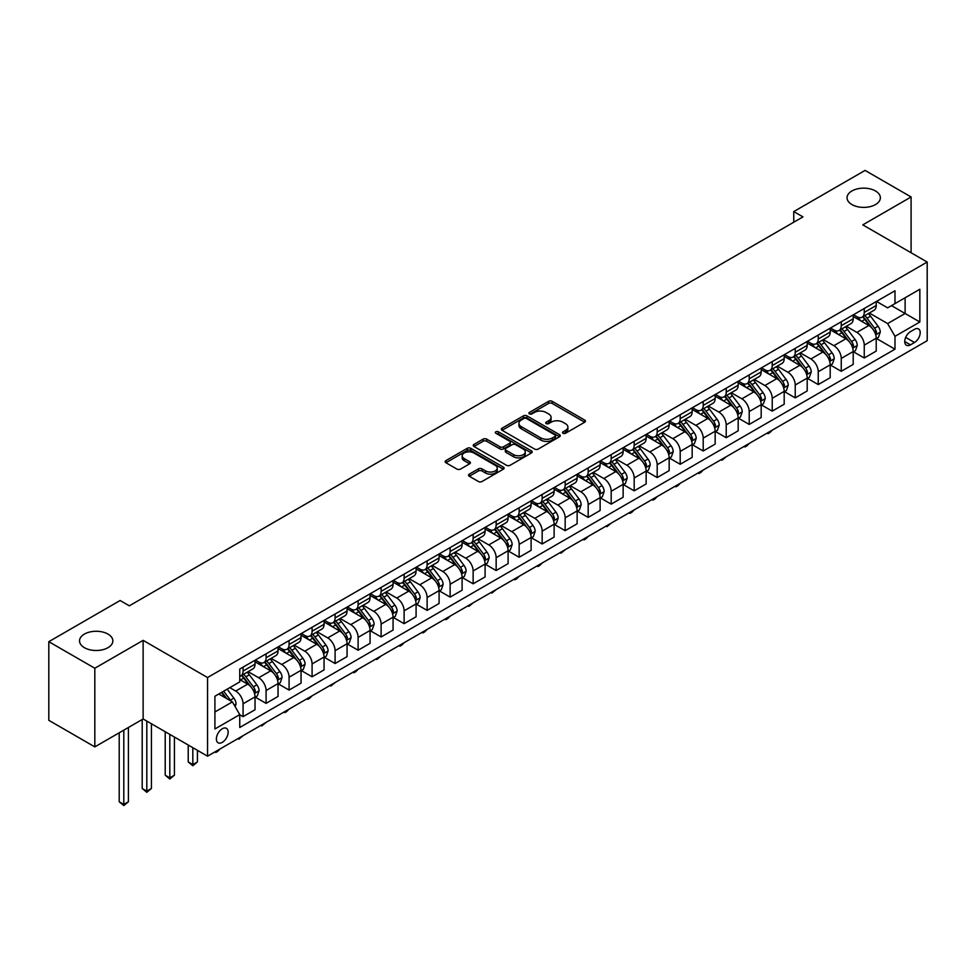 <?xml version="1.0" encoding="UTF-8"?>
<svg xmlns="http://www.w3.org/2000/svg" width="976" height="976" viewBox="0 0 976 976"><rect width="100%" height="100%" fill="white"/><g stroke="black" fill="none" stroke-linecap="round" stroke-linejoin="round"><path stroke-width="1.46" d="M563.006 433.283A1.793 1.037 0 0 0 565.543 433.283L584.734 422.193A2.55 1.476 0 0 0 585.478 421.156A2.55 1.476 0 0 0 584.734 420.107L552.209 401.331A2.55 1.476 0 0 0 548.597 401.331L529.407 412.421A1.793 1.037 0 0 0 528.882 413.141A1.793 1.037 0 0 0 529.407 413.873A1.793 1.037 0 0 0 531.932 413.873L534.421 412.445A8.174 4.721 0 0 1 545.987 412.445L548.695 414.007A8.174 4.721 0 0 1 551.086 417.35A8.174 4.721 0 0 1 548.695 420.68L546.206 422.12A1.793 1.037 0 0 0 545.682 422.852A1.793 1.037 0 0 0 546.206 423.572A1.793 1.037 0 0 0 548.732 423.572L551.22 422.144A8.174 4.721 0 0 1 562.786 422.144L565.494 423.706A8.174 4.721 0 0 1 567.886 427.049A8.174 4.721 0 0 1 565.494 430.379L563.006 431.819A1.793 1.037 0 0 0 562.481 432.551A1.793 1.037 0 0 0 563.006 433.283L563.006 431.819M107.97 634.083A16.653 9.614 0 0 0 89.816 631.997A16.653 9.614 0 0 0 79.532 640.878A16.653 9.614 0 0 0 84.412 647.686A16.653 9.614 0 0 0 102.565 649.772A16.653 9.614 0 0 0 112.85 640.878A16.653 9.614 0 0 0 107.97 634.083M875.484 190.967A16.653 9.614 0 0 0 857.331 188.88A16.653 9.614 0 0 0 847.046 197.762A16.653 9.614 0 0 0 851.926 204.57A16.653 9.614 0 0 0 870.08 206.656A16.653 9.614 0 0 0 880.364 197.762A16.653 9.614 0 0 0 875.484 190.967M222.272 742.37A8.333 4.807 120 0 0 227.713 735.026A8.333 4.807 120 0 0 226.432 728.352A8.333 4.807 120 0 0 222.272 728.767A8.333 4.807 120 0 0 216.831 736.099A8.333 4.807 120 0 0 218.112 742.785A8.333 4.807 120 0 0 222.272 742.37M469.285 474.141A2.55 1.476 0 0 0 468.541 475.178A2.55 1.476 0 0 0 469.285 476.227L478.411 481.497A2.55 1.476 0 0 0 482.022 481.497L503.348 469.188A2.55 1.476 0 0 0 504.092 468.138A2.55 1.476 0 0 0 503.348 467.101L470.822 448.326A2.55 1.476 0 0 0 467.211 448.326L445.898 460.635A2.55 1.476 0 0 0 445.141 461.672A2.55 1.476 0 0 0 445.898 462.722L456.914 469.078A2.55 1.476 0 0 0 460.526 469.078L469.651 463.807A2.55 1.476 0 0 0 470.395 462.77A2.55 1.476 0 0 0 469.651 461.721L464.186 458.574A6.832 3.941 0 0 1 462.185 455.78A6.832 3.941 0 0 1 466.406 452.132A6.832 3.941 0 0 1 473.848 452.986L495.259 465.357A6.832 3.941 0 0 1 497.26 468.138A6.832 3.941 0 0 1 493.039 471.786A6.832 3.941 0 0 1 485.597 470.932L482.022 468.87A2.55 1.476 0 0 0 478.411 468.87L469.285 474.141L469.285 476.227M143.13 640.354L94.818 668.243L48.8 641.683L48.8 720.312L94.818 746.884L143.13 718.983L207.546 756.18L207.546 677.539L143.13 640.354L143.13 718.983M911.096 252.76L911.096 196.969L862.784 224.87L927.2 262.056L207.546 677.539M911.096 196.969L865.078 170.41L793.756 211.585L793.756 222.211M48.8 641.683L120.121 600.508L129.32 605.815L802.967 216.892L793.756 211.585M534.604 449.058A2.55 1.476 0 0 0 538.215 449.058L559.529 436.748A2.55 1.476 0 0 0 560.273 435.699A2.55 1.476 0 0 0 559.529 434.662L527.016 415.886A2.55 1.476 0 0 0 523.392 415.886L502.079 428.196A2.55 1.476 0 0 0 501.335 429.233A2.55 1.476 0 0 0 502.079 430.282L534.604 449.058M496.564 433.661A1.793 1.037 0 0 1 498.382 433.917L531.408 452.986L510.119 465.271A2.55 1.476 0 0 1 506.507 465.271L473.982 446.496L473.982 444.409A2.55 1.476 0 0 0 473.238 445.459A2.55 1.476 0 0 0 473.982 446.496M473.982 444.409L483.108 439.139A2.55 1.476 0 0 1 486.719 439.139L499.907 446.764A2.55 1.476 0 0 0 503.531 446.764L509.582 443.263A2.55 1.476 0 0 0 510.326 442.226A2.55 1.476 0 0 0 509.582 441.176L495.845 433.246A1.793 1.037 0 0 1 495.32 432.527A1.793 1.037 0 0 1 496.43 431.563A1.793 1.037 0 0 1 498.382 431.795L531.432 450.875A2.55 1.476 0 0 1 532.188 451.925A2.55 1.476 0 0 1 531.432 452.962L531.432 450.875M914.5 329.327L910.449 331.657A8.064 4.66 120 0 0 905.179 338.77A8.064 4.66 120 0 0 906.411 345.236A8.064 4.66 120 0 0 910.449 344.833L914.5 342.503A8.064 4.66 120 0 0 919.77 335.39A8.064 4.66 120 0 0 918.538 328.924A8.064 4.66 120 0 0 914.5 329.327M207.546 756.18L927.2 340.697L927.2 262.056M876.497 301.425L887.623 307.855L894.992 303.609L894.992 290.75L239.754 669.048L239.754 681.907L214.915 696.242L214.915 728.974L239.754 714.627L239.754 727.486L894.992 349.188L894.992 336.33L887.623 323.581L869.323 313.015M894.992 303.609L919.843 289.262L919.843 321.995L894.992 336.33M94.818 668.243L94.818 746.884M891.491 305.622L905.118 313.491L905.118 297.765L919.843 289.262M887.623 323.581L905.118 313.491L919.843 321.995M214.915 711.98L232.398 701.878L218.77 694.021M239.754 714.737L243.073 716.652L243.073 703.794A10.407 6.015 -120 0 0 235.704 691.045L229.811 687.641M243.073 716.652L255.029 709.747L255.029 696.888A10.407 6.015 -120 0 0 247.672 684.139L239.754 679.564M255.309 697.157L266.082 703.367L266.082 690.508A10.407 6.015 -120 0 0 258.713 677.759L248.148 671.659M266.082 703.367L278.038 696.461L278.038 683.603A10.407 6.015 -120 0 0 270.681 670.854L255.029 661.813M278.319 683.871L289.079 690.081L289.079 677.222A10.407 6.015 -120 0 0 281.722 664.473L271.145 658.373M289.079 690.081L301.047 683.176L301.047 670.317A10.407 6.015 -120 0 0 293.678 657.568L278.038 648.54M301.328 670.585L312.088 676.807L312.088 663.948A10.407 6.015 -120 0 0 304.732 651.187L294.154 645.087M312.088 676.807L324.056 669.89L324.056 657.031A10.407 6.015 -120 0 0 316.688 644.282L301.047 635.254M324.325 657.299L335.097 663.521L335.097 650.663A10.407 6.015 -120 0 0 327.729 637.914L317.163 631.801M335.097 663.521L347.066 656.616L347.066 643.757A10.407 6.015 -120 0 0 339.697 631.008L324.056 621.968M347.334 644.026L358.107 650.236L358.107 637.377A10.407 6.015 -120 0 0 350.738 624.628L340.173 618.528M358.107 650.236L370.063 643.33L370.063 630.472A10.407 6.015 -120 0 0 362.706 617.723L347.066 608.682M370.343 630.74L381.116 636.95L381.116 624.091A10.407 6.015 -120 0 0 373.747 611.342L363.182 605.242M381.116 636.95L393.072 630.045L393.072 617.186A10.407 6.015 -120 0 0 385.715 604.437L370.063 595.409M393.352 617.454L404.113 623.676L404.113 610.817A10.407 6.015 -120 0 0 396.756 598.056L386.179 591.956M404.113 623.676L416.081 616.759L416.081 603.9A10.407 6.015 -120 0 0 408.724 591.151L393.072 582.123M416.362 604.168L427.122 610.39L427.122 597.532A10.407 6.015 -120 0 0 419.765 584.783L409.188 578.67M427.122 610.39L439.09 603.485L439.09 590.626A10.407 6.015 -120 0 0 431.721 577.865L416.081 568.837M439.359 590.883L450.131 597.105L450.131 584.246A10.407 6.015 -120 0 0 442.775 571.497L432.197 565.397M450.131 597.105L462.099 590.199L462.099 577.341A10.407 6.015 -120 0 0 454.731 564.592L439.09 555.551M462.368 577.609L473.14 583.819L473.14 570.96A10.407 6.015 -120 0 0 465.772 558.211L455.206 552.111M473.14 583.819L485.096 576.914L485.096 564.055A10.407 6.015 -120 0 0 477.74 551.306L462.099 542.278M485.377 564.323L496.15 570.545L496.15 557.686A10.407 6.015 -120 0 0 488.781 544.925L478.216 538.825M496.15 570.545L508.106 563.628L508.106 550.769A10.407 6.015 -120 0 0 500.749 538.02L485.096 528.992M508.386 551.037L519.147 557.259L519.147 544.401A10.407 6.015 -120 0 0 511.79 531.652L501.213 525.539M519.147 557.259L531.115 550.354L531.115 537.495A10.407 6.015 -120 0 0 523.758 524.734L508.106 515.706M531.395 537.752L542.156 543.974L542.156 531.115A10.407 6.015 -120 0 0 534.799 518.366L524.222 512.266M542.156 543.974L554.124 537.068L554.124 524.21A10.407 6.015 -120 0 0 546.755 511.461L531.115 502.42M554.392 524.478L565.165 530.688L565.165 517.829A10.407 6.015 -120 0 0 557.808 505.08L547.231 498.98M565.165 530.688L577.133 523.783L577.133 510.924A10.407 6.015 -120 0 0 569.764 498.175L554.124 489.147M577.402 511.192L588.174 517.402L588.174 504.555A10.407 6.015 -120 0 0 580.805 491.794L570.24 485.694M588.174 517.402L600.13 510.497L600.13 497.638A10.407 6.015 -120 0 0 592.774 484.889L577.133 475.861M600.411 497.906L611.183 504.128L611.183 491.27A10.407 6.015 -120 0 0 603.815 478.521L593.249 472.408M611.183 504.128L623.139 497.223L623.139 484.364A10.407 6.015 -120 0 0 615.783 471.603L600.13 462.575M623.42 484.621L634.18 490.843L634.18 477.984A10.407 6.015 -120 0 0 626.824 465.235L616.246 459.135M634.18 490.843L646.149 483.937L646.149 471.079A10.407 6.015 -120 0 0 638.792 458.33L623.139 449.289M646.429 471.347L657.19 477.557L657.19 464.698A10.407 6.015 -120 0 0 649.833 451.949L639.256 445.849M657.19 477.557L669.158 470.652L669.158 457.793A10.407 6.015 -120 0 0 661.789 445.044L646.149 436.016M669.426 458.061L680.199 464.271L680.199 451.412A10.407 6.015 -120 0 0 672.842 438.663L662.265 432.563M680.199 464.271L692.167 457.366L692.167 444.507A10.407 6.015 -120 0 0 684.798 431.758L669.158 422.73M692.435 444.775L703.208 450.997L703.208 438.139A10.407 6.015 -120 0 0 695.839 425.39L685.274 419.277M703.208 450.997L715.164 444.092L715.164 431.233A10.407 6.015 -120 0 0 707.807 418.472L692.167 409.444M715.445 431.49L726.217 437.712L726.217 424.853A10.407 6.015 -120 0 0 718.848 412.104L708.283 406.004M726.217 437.712L738.173 430.806L738.173 417.948A10.407 6.015 -120 0 0 730.817 405.199L715.164 396.158M738.454 418.216L749.214 424.426L749.214 411.567A10.407 6.015 -120 0 0 741.858 398.818L731.292 392.718M749.214 424.426L761.182 417.521L761.182 404.662A10.407 6.015 -120 0 0 753.826 391.913L738.173 382.873M761.463 404.93L772.223 411.14L772.223 398.281A10.407 6.015 -120 0 0 764.867 385.532L754.289 379.432M772.223 411.14L784.192 404.235L784.192 391.376A10.407 6.015 -120 0 0 776.823 378.627L761.182 369.599M784.46 391.644L795.233 397.866L795.233 385.008A10.407 6.015 -120 0 0 787.876 372.246L777.299 366.146M795.233 397.866L807.201 390.949L807.201 378.102A10.407 6.015 -120 0 0 799.832 365.341L784.192 356.313M807.469 378.359L818.242 384.581L818.242 371.722A10.407 6.015 -120 0 0 810.873 358.973L800.308 352.861M818.242 384.581L830.198 377.675L830.198 364.817A10.407 6.015 -120 0 0 822.841 352.068L807.201 343.027M830.478 365.085L841.251 371.295L841.251 358.436A10.407 6.015 -120 0 0 833.882 345.687L823.317 339.587M841.251 371.295L853.207 364.39L853.207 351.531A10.407 6.015 -120 0 0 845.85 338.782L830.198 329.742M853.488 351.799L864.248 358.009L864.248 345.15A10.407 6.015 -120 0 0 856.891 332.401L846.326 326.301M864.248 358.009L876.216 351.104L876.216 338.245A10.407 6.015 -120 0 0 868.86 325.496L853.207 316.468M853.488 314.711L856.891 316.675A10.407 6.015 -120 0 0 862.101 317.188A10.407 6.015 -120 0 0 864.248 312.43L864.248 308.489M830.478 327.997L833.882 329.961A10.407 6.015 -120 0 0 839.092 330.474A10.407 6.015 -120 0 0 841.251 325.703L841.251 321.775M807.469 341.271L810.873 343.247A10.407 6.015 -120 0 0 816.082 343.759A10.407 6.015 -120 0 0 818.242 338.989L818.242 335.061M784.46 354.556L787.876 356.521A10.407 6.015 -120 0 0 793.073 357.045A10.407 6.015 -120 0 0 795.233 352.275L795.233 348.347M761.463 367.842L764.867 369.806A10.407 6.015 -120 0 0 770.064 370.319A10.407 6.015 -120 0 0 772.223 365.561L772.223 361.62M738.454 381.128L741.858 383.092A10.407 6.015 -120 0 0 747.067 383.605A10.407 6.015 -120 0 0 749.214 378.834L749.214 374.906M715.445 394.402L718.848 396.378A10.407 6.015 -120 0 0 724.058 396.89A10.407 6.015 -120 0 0 726.217 392.12L726.217 388.192M692.435 407.687L695.839 409.652A10.407 6.015 -120 0 0 701.049 410.176A10.407 6.015 -120 0 0 703.208 405.406L703.208 401.478M669.426 420.973L672.842 422.937A10.407 6.015 -120 0 0 678.039 423.45A10.407 6.015 -120 0 0 680.199 418.692L680.199 414.751M646.429 434.259L649.833 436.223A10.407 6.015 -120 0 0 655.03 436.736A10.407 6.015 -120 0 0 657.19 431.978L657.19 428.037M623.42 447.545L626.824 449.509A10.407 6.015 -120 0 0 632.033 450.021A10.407 6.015 -120 0 0 634.18 445.251L634.18 441.323M600.411 460.818L603.815 462.783A10.407 6.015 -120 0 0 609.024 463.307A10.407 6.015 -120 0 0 611.183 458.537L611.183 454.609M577.402 474.104L580.805 476.068A10.407 6.015 -120 0 0 586.015 476.581A10.407 6.015 -120 0 0 588.174 471.823L588.174 467.894M554.392 487.39L557.808 489.354A10.407 6.015 -120 0 0 563.006 489.867A10.407 6.015 -120 0 0 565.165 485.109L565.165 481.168M531.395 500.676L534.799 502.64A10.407 6.015 -120 0 0 539.996 503.152A10.407 6.015 -120 0 0 542.156 498.382L542.156 494.454M508.386 513.949L511.79 515.914A10.407 6.015 -120 0 0 516.999 516.438A10.407 6.015 -120 0 0 519.147 511.668L519.147 507.74M485.377 527.235L488.781 529.199A10.407 6.015 -120 0 0 493.99 529.724A10.407 6.015 -120 0 0 496.15 524.954L496.15 521.025M462.368 540.521L465.772 542.485A10.407 6.015 -120 0 0 470.981 542.998A10.407 6.015 -120 0 0 473.14 538.24L473.14 534.299M439.359 553.807L442.775 555.771A10.407 6.015 -120 0 0 447.972 556.283A10.407 6.015 -120 0 0 450.131 551.513L450.131 547.585M416.362 567.08L419.765 569.057A10.407 6.015 -120 0 0 424.963 569.569A10.407 6.015 -120 0 0 427.122 564.799L427.122 560.871M393.352 580.366L396.756 582.33A10.407 6.015 -120 0 0 401.966 582.855A10.407 6.015 -120 0 0 404.113 578.085L404.113 574.156M370.343 593.652L373.747 595.616A10.407 6.015 -120 0 0 378.956 596.129A10.407 6.015 -120 0 0 381.116 591.371L381.116 587.43M347.334 606.938L350.738 608.902A10.407 6.015 -120 0 0 355.947 609.414A10.407 6.015 -120 0 0 358.107 604.644L358.107 600.716M324.325 620.211L327.729 622.188A10.407 6.015 -120 0 0 332.938 622.7A10.407 6.015 -120 0 0 335.097 617.93L335.097 614.002M301.328 633.497L304.732 635.461A10.407 6.015 -120 0 0 309.929 635.986A10.407 6.015 -120 0 0 312.088 631.216L312.088 627.287M278.319 646.783L281.722 648.747A10.407 6.015 -120 0 0 286.932 649.26A10.407 6.015 -120 0 0 289.079 644.502L289.079 640.561M255.309 660.069L258.713 662.033A10.407 6.015 -120 0 0 263.923 662.545A10.407 6.015 -120 0 0 266.082 657.775L266.082 653.847M876.497 338.513L894.992 349.188M862.101 317.188L874.057 310.283A10.407 6.015 -120 0 0 876.216 305.525L876.216 301.584M839.092 330.474L851.06 323.568A10.407 6.015 -120 0 0 853.207 318.798L853.207 314.87M816.082 343.759L828.051 336.854A10.407 6.015 -120 0 0 830.198 332.084L830.198 328.156M793.073 357.045L805.041 350.128A10.407 6.015 -120 0 0 807.201 345.37L807.201 341.441M770.064 370.319L782.032 363.414A10.407 6.015 -120 0 0 784.192 358.656L784.192 354.715M747.067 383.605L759.023 376.699A10.407 6.015 -120 0 0 761.182 371.929L761.182 368.001M724.058 396.89L736.014 389.985A10.407 6.015 -120 0 0 738.173 385.215L738.173 381.287M701.049 410.176L713.017 403.271A10.407 6.015 -120 0 0 715.164 398.501L715.164 394.572M678.039 423.45L690.008 416.545A10.407 6.015 -120 0 0 692.167 411.787L692.167 407.846M655.03 436.736L666.998 429.83A10.407 6.015 -120 0 0 669.158 425.06L669.158 421.132M632.033 450.021L643.989 443.116A10.407 6.015 -120 0 0 646.149 438.346L646.149 434.418M609.024 463.307L620.98 456.402A10.407 6.015 -120 0 0 623.139 451.632L623.139 447.703M586.015 476.581L597.983 469.676A10.407 6.015 -120 0 0 600.13 464.918L600.13 460.977M563.006 489.867L574.974 482.961A10.407 6.015 -120 0 0 577.133 478.191L577.133 474.263M539.996 503.152L551.965 496.247A10.407 6.015 -120 0 0 554.124 491.477L554.124 487.549M516.999 516.438L528.955 509.533A10.407 6.015 -120 0 0 531.115 504.763L531.115 500.834M493.99 529.724L505.946 522.807A10.407 6.015 -120 0 0 508.106 518.049L508.106 514.108M470.981 542.998L482.949 536.092A10.407 6.015 -120 0 0 485.096 531.322L485.096 527.394M447.972 556.283L459.94 549.378A10.407 6.015 -120 0 0 462.099 544.608L462.099 540.68M424.963 569.569L436.931 562.664A10.407 6.015 -120 0 0 439.09 557.894L439.09 553.965M401.966 582.855L413.922 575.938A10.407 6.015 -120 0 0 416.081 571.18L416.081 567.239M378.956 596.129L390.912 589.223A10.407 6.015 -120 0 0 393.072 584.453L393.072 580.525M355.947 609.414L367.915 602.509A10.407 6.015 -120 0 0 370.063 597.739L370.063 593.811M332.938 622.7L344.906 615.795A10.407 6.015 -120 0 0 347.066 611.025L347.066 607.096M309.929 635.986L321.897 629.069A10.407 6.015 -120 0 0 324.056 624.311L324.056 620.37M286.932 649.26L298.888 642.354A10.407 6.015 -120 0 0 301.047 637.596L301.047 633.656M263.923 662.545L275.879 655.64A10.407 6.015 -120 0 0 278.038 650.87L278.038 646.942M239.754 676.246A10.407 6.015 -120 0 0 240.913 675.831L252.882 668.926A10.407 6.015 -120 0 0 255.029 664.156L255.029 660.227M240.913 675.831A10.407 6.015 -120 0 0 243.073 671.061L243.073 667.133M232.398 701.878L239.754 714.627M563.725 433.527L565.494 432.502A8.174 4.721 0 0 0 567.886 429.172L567.886 427.049M551.086 417.35L551.086 419.473A8.174 4.721 0 0 1 548.695 422.803L546.926 423.828M584.697 422.218L552.209 403.454A2.55 1.476 0 0 0 548.597 403.454L530.114 414.129M559.492 436.76L527.016 418.009A2.55 1.476 0 0 0 523.392 418.009L502.115 430.294L502.079 428.196M555.015 436.431A1.793 1.037 0 0 0 555.539 435.699A1.793 1.037 0 0 0 555.015 434.967L526.467 418.497A1.793 1.037 0 0 0 523.941 418.497L521.318 420.009A8.174 4.721 0 0 0 518.927 423.34A8.174 4.721 0 0 0 521.318 426.683L540.826 437.943A8.174 4.721 0 0 0 552.392 437.943L555.015 436.431L555.015 438.553A1.793 1.037 0 0 0 555.539 437.834L555.539 435.699M518.927 423.34L518.927 425.463A8.174 4.721 0 0 0 521.318 428.806L521.318 426.683M555.015 438.553L552.392 440.066A8.174 4.721 0 0 1 540.826 440.066L521.318 428.806M474.019 446.52L483.108 441.274L483.108 439.139M510.326 442.226L510.326 444.348A2.55 1.476 0 0 1 509.582 445.385L503.531 448.887A2.55 1.476 0 0 1 499.907 448.887L486.719 441.274A2.55 1.476 0 0 0 483.108 441.274M513.596 454.657A6.832 3.941 0 0 0 521.05 455.511A6.832 3.941 0 0 0 525.259 451.864A6.832 3.941 0 0 0 523.258 449.082L515.718 444.727A2.55 1.476 0 0 0 512.107 444.727L506.056 448.216A2.55 1.476 0 0 0 505.312 449.265A2.55 1.476 0 0 0 506.056 450.302L513.596 454.657L513.596 456.78A6.832 3.941 0 0 0 521.05 457.646A6.832 3.941 0 0 0 525.259 453.999L525.259 451.864M505.312 449.265L505.312 451.388A2.55 1.476 0 0 0 506.056 452.425L506.056 450.302M513.596 456.78L506.056 452.425M497.26 468.138L497.26 470.261A6.832 3.941 0 0 1 493.039 473.909A6.832 3.941 0 0 1 485.597 473.055L482.022 470.993A2.55 1.476 0 0 0 478.411 470.993L469.322 476.239M462.185 455.78L462.185 457.903A6.832 3.941 0 0 0 464.186 460.696L464.186 458.574M469.615 463.832L464.186 460.696M503.311 469.2L470.822 450.448A2.55 1.476 0 0 0 467.211 450.448L445.922 462.734L445.898 460.635M876.216 338.672L878.424 337.403L880.267 332.084A6.893 3.977 -120 0 0 878.058 326.216L870.543 316.175A19.91 11.492 -120 0 0 868.372 313.564M860.893 320.897A19.91 11.492 -120 0 0 856.818 316.627M875.594 334.451L876.546 332.377A6.893 3.977 -120 0 0 874.569 328.229L867.042 318.188A19.91 11.492 -120 0 0 864.87 315.59M863.016 316.663A16.531 9.54 60 0 1 865.736 319.738L872.093 328.241M862.662 316.858A19.91 11.492 60 0 1 864.834 319.469L869.836 326.143M772.345 430.099L769.832 432.612L767.99 433.673L767.075 433.137M767.99 432.612L767.99 433.673M853.207 351.958L855.415 350.677L857.257 345.37A6.893 3.977 -120 0 0 855.061 339.489L847.534 329.449A19.91 11.492 -120 0 0 845.362 326.85M837.884 334.182A19.91 11.492 -120 0 0 833.809 329.912M852.585 347.737L853.536 345.663A6.893 3.977 -120 0 0 851.56 341.515L844.045 331.474A19.91 11.492 -120 0 0 841.873 328.875M840.019 329.937A16.531 9.54 60 0 1 842.727 333.023L849.096 341.527M839.653 330.144A19.91 11.492 60 0 1 841.837 332.755L846.826 339.428M749.336 443.385L746.823 445.898L744.981 446.959L744.066 446.422M744.981 445.898L744.981 446.959M830.198 365.244L832.406 363.963L834.248 358.656A6.893 3.977 -120 0 0 832.052 352.775L824.525 342.735A19.91 11.492 -120 0 0 822.353 340.136M814.875 347.468A19.91 11.492 -120 0 0 810.8 343.198M829.576 361.01L830.527 358.948A6.893 3.977 -120 0 0 828.551 354.8L821.036 344.76A19.91 11.492 -120 0 0 818.864 342.149M817.01 343.223A16.531 9.54 60 0 1 819.718 346.309L826.086 354.8M816.656 343.43A19.91 11.492 60 0 1 818.827 346.029L823.829 352.702M726.339 456.658L721.984 460.245L721.057 459.708M721.984 459.171L721.984 460.245M807.201 378.517L809.409 377.248L811.239 371.929A6.893 3.977 -120 0 0 809.043 366.061L801.528 356.02A19.91 11.492 -120 0 0 799.356 353.422M791.865 360.742A19.91 11.492 -120 0 0 787.791 356.484M806.566 374.296L807.518 372.222A6.893 3.977 -120 0 0 805.542 368.074L798.026 358.046A19.91 11.492 -120 0 0 795.855 355.435M794 356.508A16.531 9.54 60 0 1 796.709 359.595L803.077 368.086M793.647 356.716A19.91 11.492 60 0 1 795.818 359.314L800.82 365.988M703.33 469.944L700.817 472.457L698.975 473.519L698.047 472.994M698.975 472.457L698.975 473.519M784.192 391.803L786.4 390.534L788.242 385.215A6.893 3.977 -120 0 0 786.034 379.347L778.519 369.306A19.91 11.492 -120 0 0 776.347 366.695M768.868 374.028A19.91 11.492 -120 0 0 764.794 369.77M783.557 387.582L784.509 385.508A6.893 3.977 -120 0 0 782.545 381.36L775.017 371.319A19.91 11.492 -120 0 0 772.846 368.721M770.991 369.794A16.531 9.54 60 0 1 773.712 372.881L780.068 381.372M770.637 370.002A19.91 11.492 60 0 1 772.809 372.6L777.811 379.274M680.321 483.23L677.808 485.743L675.965 486.804L675.038 486.28M675.965 485.743L675.965 486.804M761.182 405.089L763.391 403.808L765.233 398.501A6.893 3.977 -120 0 0 763.025 392.62L755.509 382.592A19.91 11.492 -120 0 0 753.338 379.981M745.859 387.313A19.91 11.492 -120 0 0 741.784 383.043M760.56 400.868L761.512 398.794A6.893 3.977 -120 0 0 759.535 394.646L752.008 384.605A19.91 11.492 -120 0 0 749.836 382.006M747.982 383.068A16.531 9.54 60 0 1 750.703 386.154L757.059 394.658M747.628 383.275A19.91 11.492 60 0 1 749.8 385.886L754.802 392.559M657.312 496.516L654.798 499.029L652.956 500.09L652.041 499.553M652.956 499.029L652.956 500.09M738.173 418.375L740.381 417.094L742.224 411.787A6.893 3.977 -120 0 0 740.028 405.906L732.5 395.866A19.91 11.492 -120 0 0 730.329 393.267M722.85 400.599A19.91 11.492 -120 0 0 718.775 396.329M737.551 414.141L738.503 412.079A6.893 3.977 -120 0 0 736.526 407.931L729.011 397.891A19.91 11.492 -120 0 0 726.827 395.292M724.985 396.354A16.531 9.54 60 0 1 727.693 399.44L734.062 407.931M724.619 396.561A19.91 11.492 60 0 1 726.803 399.16L731.793 405.833M634.302 509.789L631.789 512.315L629.947 513.376L629.032 512.839M629.947 512.302L629.947 513.376M715.164 431.648L717.372 430.379L719.214 425.06A6.893 3.977 -120 0 0 717.018 419.192L709.491 409.151A19.91 11.492 -120 0 0 707.319 406.553M699.841 413.885A19.91 11.492 -120 0 0 695.766 409.615M714.542 427.427L715.493 425.353A6.893 3.977 -120 0 0 713.517 421.205L706.002 411.177A19.91 11.492 -120 0 0 703.83 408.566M701.976 409.639A16.531 9.54 60 0 1 704.684 412.726L711.053 421.217M701.622 409.847A19.91 11.492 60 0 1 703.794 412.445L708.796 419.119M611.305 523.075L606.95 526.65L606.023 526.125M606.95 525.588L606.95 526.65M692.167 444.934L694.375 443.665L696.205 438.346A6.893 3.977 -120 0 0 694.009 432.478L686.494 422.437A19.91 11.492 -120 0 0 684.322 419.839M676.832 427.159A19.91 11.492 -120 0 0 672.757 422.901M691.533 440.713L692.484 438.639A6.893 3.977 -120 0 0 690.508 434.491L682.993 424.45A19.91 11.492 -120 0 0 680.821 421.852M678.967 422.925A16.531 9.54 60 0 1 681.675 426.012L688.043 434.503M678.613 423.133A19.91 11.492 60 0 1 680.784 425.731L685.786 432.405M588.296 536.361L585.783 538.874L583.941 539.935L583.014 539.411M583.941 538.874L583.941 539.935M669.158 458.22L671.366 456.939L673.208 451.632A6.893 3.977 -120 0 0 671 445.751L663.485 435.723A19.91 11.492 -120 0 0 661.313 433.112M653.835 440.444A19.91 11.492 -120 0 0 649.76 436.174M668.523 453.999L669.475 451.925A6.893 3.977 -120 0 0 667.511 447.777L659.983 437.736A19.91 11.492 -120 0 0 657.812 435.137M655.957 436.199A16.531 9.54 60 0 1 658.678 439.285L665.034 447.789M655.604 436.406A19.91 11.492 60 0 1 657.775 439.017L662.777 445.69M565.287 549.647L560.932 553.221L560.004 552.684M560.932 552.16L560.932 553.221M646.149 471.506L648.357 470.225L650.199 464.918A6.893 3.977 -120 0 0 647.991 459.037L640.476 448.997A19.91 11.492 -120 0 0 638.304 446.398M630.825 453.73A19.91 11.492 -120 0 0 626.751 449.46M645.526 467.272L646.478 465.21A6.893 3.977 -120 0 0 644.502 461.062L636.974 451.022A19.91 11.492 -120 0 0 634.803 448.423M632.948 449.485A16.531 9.54 60 0 1 635.669 452.571L642.025 461.062M632.594 449.692A19.91 11.492 60 0 1 634.766 452.291L639.768 458.964M542.278 562.92L539.765 565.446L537.922 566.507L537.007 565.97M537.922 565.433L537.922 566.507M623.139 484.779L625.348 483.51L627.19 478.191A6.893 3.977 -120 0 0 624.994 472.323L617.466 462.282A19.91 11.492 -120 0 0 615.295 459.684M607.816 467.016A19.91 11.492 -120 0 0 603.741 462.746M622.517 480.558L623.469 478.496A6.893 3.977 -120 0 0 621.492 474.336L613.977 464.308A19.91 11.492 -120 0 0 611.793 461.697M609.951 462.77A16.531 9.54 60 0 1 612.66 465.857L619.028 474.348M609.585 462.978A19.91 11.492 60 0 1 611.769 465.576L616.759 472.25M519.269 576.206L516.755 578.719L514.913 579.781L513.998 579.256M514.913 578.719L514.913 579.781M600.13 498.065L602.338 496.796L604.181 491.477A6.893 3.977 -120 0 0 601.985 485.609L594.457 475.568A19.91 11.492 -120 0 0 592.286 472.97M584.807 480.29A19.91 11.492 -120 0 0 580.732 476.032M599.508 493.844L600.46 491.77A6.893 3.977 -120 0 0 598.483 487.622L590.968 477.581A19.91 11.492 -120 0 0 588.796 474.983M586.942 476.056A16.531 9.54 60 0 1 589.65 479.143L596.019 487.634M586.588 476.264A19.91 11.492 60 0 1 588.76 478.862L593.762 485.536M496.272 589.492L491.916 593.066L490.989 592.542M491.916 592.005L491.916 593.066M577.133 511.351L579.341 510.07L581.171 504.763A6.893 3.977 -120 0 0 578.975 498.882L571.46 488.854A19.91 11.492 -120 0 0 569.276 486.243M561.798 493.575A19.91 11.492 -120 0 0 557.723 489.305M576.499 507.13L577.45 505.056A6.893 3.977 -120 0 0 575.474 500.908L567.959 490.867A19.91 11.492 -120 0 0 565.787 488.268M563.933 489.33A16.531 9.54 60 0 1 566.641 492.416L573.01 500.92M563.579 489.537A19.91 11.492 60 0 1 565.751 492.148L570.753 498.821M473.262 602.778L468.907 606.352L467.98 605.815M468.907 605.291L468.907 606.352M554.124 524.637L556.332 523.356L558.174 518.049A6.893 3.977 -120 0 0 555.966 512.168L548.451 502.128A19.91 11.492 -120 0 0 546.279 499.529M538.801 506.861A19.91 11.492 -120 0 0 534.714 502.591M553.49 520.403L554.441 518.341A6.893 3.977 -120 0 0 552.477 514.193L544.95 504.153A19.91 11.492 -120 0 0 542.778 501.554M540.924 502.616A16.531 9.54 60 0 1 543.644 505.702L550 514.193M540.57 502.823A19.91 11.492 60 0 1 542.741 505.422L547.743 512.095M450.253 616.051L447.74 618.577L445.898 619.638L444.971 619.101M445.898 618.564L445.898 619.638M531.115 537.922L533.323 536.641L535.165 531.322A6.893 3.977 -120 0 0 532.957 525.454L525.442 515.413A19.91 11.492 -120 0 0 523.27 512.815M515.792 520.147A19.91 11.492 -120 0 0 511.717 515.877M530.48 533.689L531.444 531.627A6.893 3.977 -120 0 0 529.468 527.467L521.94 517.439A19.91 11.492 -120 0 0 519.769 514.828M517.914 515.901A16.531 9.54 60 0 1 520.635 518.988L526.991 527.479M517.561 516.109A19.91 11.492 60 0 1 519.732 518.707L524.734 525.381M427.244 629.337L424.731 631.85L422.889 632.912L421.974 632.387M422.889 631.85L422.889 632.912M508.106 551.196L510.314 549.927L512.156 544.608A6.893 3.977 -120 0 0 509.96 538.74L502.433 528.699A19.91 11.492 -120 0 0 500.261 526.101M492.782 533.421A19.91 11.492 -120 0 0 488.708 529.163M507.483 546.975L508.435 544.901A6.893 3.977 -120 0 0 506.459 540.753L498.943 530.712A19.91 11.492 -120 0 0 496.76 528.114M494.917 529.187A16.531 9.54 60 0 1 497.626 532.274L503.994 540.765M494.551 529.395A19.91 11.492 60 0 1 496.723 531.993L501.725 538.667M404.235 642.623L401.722 645.136L399.879 646.197L398.964 645.673M399.879 645.136L399.879 646.197M485.096 564.482L487.305 563.201L489.147 557.894A6.893 3.977 -120 0 0 486.951 552.026L479.423 541.985A19.91 11.492 -120 0 0 477.252 539.374M469.773 546.706A19.91 11.492 -120 0 0 465.698 542.436M484.474 560.261L485.426 558.187A6.893 3.977 -120 0 0 483.449 554.039L475.934 543.998A19.91 11.492 -120 0 0 473.763 541.399M471.908 542.473A16.531 9.54 60 0 1 474.617 545.547L480.985 554.051M471.554 542.668A19.91 11.492 60 0 1 473.726 545.279L478.728 551.952M381.238 655.909L376.882 659.483L375.955 658.946M376.882 658.422L376.882 659.483M462.099 577.768L464.308 576.487L466.138 571.18A6.893 3.977 -120 0 0 463.942 565.299L456.426 555.259A19.91 11.492 -120 0 0 454.243 552.66M446.764 559.992A19.91 11.492 -120 0 0 442.689 555.722M461.465 573.534L462.417 571.472A6.893 3.977 -120 0 0 460.44 567.324L452.925 557.284A19.91 11.492 -120 0 0 450.753 554.685M448.899 555.747A16.531 9.54 60 0 1 451.607 558.833L457.976 567.324M448.545 555.954A19.91 11.492 60 0 1 450.717 558.553L455.719 565.226M358.229 669.182L355.715 671.708L353.873 672.769L352.946 672.232M353.873 671.708L353.873 672.769M439.09 591.053L441.298 589.772L443.141 584.453A6.893 3.977 -120 0 0 440.932 578.585L433.417 568.544A19.91 11.492 -120 0 0 431.246 565.946M423.767 573.278A19.91 11.492 -120 0 0 419.68 569.008M438.456 586.82L439.407 584.758A6.893 3.977 -120 0 0 437.443 580.61L429.916 570.57A19.91 11.492 -120 0 0 427.744 567.959M425.89 569.032A16.531 9.54 60 0 1 428.61 572.119L434.967 580.61M425.536 569.24A19.91 11.492 60 0 1 427.708 571.838L432.71 578.512M335.219 682.468L330.864 686.055L329.937 685.518M330.864 684.981L330.864 686.055M416.081 604.327L418.289 603.058L420.131 597.739A6.893 3.977 -120 0 0 417.923 591.871L410.408 581.83A19.91 11.492 -120 0 0 408.236 579.232M400.758 586.552A19.91 11.492 -120 0 0 396.683 582.294M415.447 600.106L416.41 598.032A6.893 3.977 -120 0 0 414.434 593.884L406.907 583.843A19.91 11.492 -120 0 0 404.735 581.245M402.881 582.318A16.531 9.54 60 0 1 405.601 585.405L411.957 593.896M402.527 582.526A19.91 11.492 60 0 1 404.698 585.124L409.7 591.798M312.21 695.754L309.697 698.267L307.855 699.328L306.94 698.804M307.855 698.267L307.855 699.328M393.072 617.613L395.28 616.344L397.122 611.025A6.893 3.977 -120 0 0 394.926 605.157L387.399 595.116A19.91 11.492 -120 0 0 385.227 592.505M377.749 599.837A19.91 11.492 -120 0 0 373.674 595.567M392.45 613.392L393.401 611.318A6.893 3.977 -120 0 0 391.425 607.17L383.91 597.129A19.91 11.492 -120 0 0 381.726 594.53M379.884 595.604A16.531 9.54 60 0 1 382.592 598.678L388.96 607.182M379.518 595.799A19.91 11.492 60 0 1 381.689 598.41L386.691 605.083M289.201 709.04L286.688 711.553L284.846 712.614L283.931 712.077M284.846 711.553L284.846 712.614M370.063 630.899L372.271 629.618L374.113 624.311A6.893 3.977 -120 0 0 371.917 618.43L364.39 608.39A19.91 11.492 -120 0 0 362.218 605.791M354.739 613.123A19.91 11.492 -120 0 0 350.665 608.853M369.44 626.677L370.392 624.603A6.893 3.977 -120 0 0 368.416 620.455L360.9 610.415A19.91 11.492 -120 0 0 358.729 607.816M356.874 608.878A16.531 9.54 60 0 1 359.583 611.964L365.951 620.468M356.521 609.085A19.91 11.492 60 0 1 358.692 611.684L363.682 618.369M266.204 722.313L261.849 725.9L260.921 725.363M261.849 724.839L261.849 725.9M347.066 644.184L349.274 642.903L351.104 637.596A6.893 3.977 -120 0 0 348.908 631.716L341.393 621.675A19.91 11.492 -120 0 0 339.209 619.077M331.73 626.409A19.91 11.492 -120 0 0 327.655 622.139M346.431 639.951L347.383 637.889A6.893 3.977 -120 0 0 345.406 633.741L337.891 623.701A19.91 11.492 -120 0 0 335.72 621.09M333.865 622.163A16.531 9.54 60 0 1 336.574 625.25L342.942 633.741M333.511 622.371A19.91 11.492 60 0 1 335.683 624.969L340.685 631.643M243.195 735.599L238.839 739.186L237.912 738.649M238.839 738.112L238.839 739.186M324.056 657.458L326.265 656.189L328.107 650.87A6.893 3.977 -120 0 0 325.899 645.002L318.383 634.961A19.91 11.492 -120 0 0 316.212 632.363M308.733 639.683A19.91 11.492 -120 0 0 304.646 635.425M323.422 653.237L324.374 651.163A6.893 3.977 -120 0 0 322.409 647.015L314.882 636.974A19.91 11.492 -120 0 0 312.71 634.376M310.856 635.449A16.531 9.54 60 0 1 313.577 638.536L319.933 647.027M310.502 635.657A19.91 11.492 60 0 1 312.674 638.255L317.676 644.929M220.186 748.885L217.672 751.398L215.83 752.459L214.903 751.935M215.83 751.398L215.83 752.459M301.047 670.744L303.255 669.475L305.098 664.156A6.893 3.977 -120 0 0 302.889 658.288L295.374 648.247A19.91 11.492 -120 0 0 293.203 645.636M285.724 652.968A19.91 11.492 -120 0 0 281.649 648.698M300.413 666.523L301.377 664.449A6.893 3.977 -120 0 0 299.4 660.301L291.873 650.26A19.91 11.492 -120 0 0 289.701 647.661M287.847 648.735A16.531 9.54 60 0 1 290.567 651.809L296.924 660.313M287.493 648.93A19.91 11.492 60 0 1 289.665 651.541L294.667 658.214M192.821 747.677L192.821 764.574L197.42 761.927L197.42 750.337M197.42 761.927L192.821 765.745L188.222 761.927L188.222 745.017M188.222 761.927L192.821 764.574L192.821 765.745M278.038 684.03L280.246 682.749L282.088 677.442A6.893 3.977 -120 0 0 279.892 671.561L272.365 661.521A19.91 11.492 -120 0 0 270.193 658.922M262.715 666.254A19.91 11.492 -120 0 0 258.64 661.984M277.416 679.808L278.367 677.734A6.893 3.977 -120 0 0 276.391 673.586L268.864 663.546A19.91 11.492 -120 0 0 266.692 660.947M264.85 662.009A16.531 9.54 60 0 1 267.558 665.095L273.927 673.599M264.484 662.216A19.91 11.492 60 0 1 266.655 664.815L271.657 671.5M169.812 734.391L169.812 777.86L174.411 775.2L174.411 737.051M174.411 775.2L169.812 779.031L165.212 775.2L165.212 731.744M165.212 775.2L169.812 777.86L169.812 779.031M255.029 697.315L257.237 696.034L259.079 690.727A6.893 3.977 -120 0 0 256.883 684.847L249.356 674.806A19.91 11.492 -120 0 0 247.184 672.208M254.407 693.082L255.358 691.02A6.893 3.977 -120 0 0 253.382 686.872L245.867 676.832A19.91 11.492 -120 0 0 243.695 674.221M241.841 675.294A16.531 9.54 60 0 1 244.549 678.381L250.917 686.872M241.487 675.502A19.91 11.492 60 0 1 243.658 678.1L248.648 684.774M146.815 721.118L146.815 791.146L151.414 788.486L151.414 723.765M151.414 788.486L146.815 792.317L142.203 788.486L142.203 719.519M142.203 788.486L146.815 791.146L146.815 792.317M235.155 706.661L236.07 704.001A6.893 3.977 -120 0 0 233.874 698.133L227.164 689.178M231.007 701.073A6.893 3.977 -120 0 0 230.373 700.146L223.663 691.191M221.942 692.191L226.761 698.621M221.454 692.472L225.541 697.925M123.806 730.146L123.806 804.431L128.405 801.772L128.405 727.486M128.405 801.772L123.806 805.59L119.206 801.772L119.206 732.805M119.206 801.772L123.806 804.431L123.806 805.59M235.704 691.045L247.672 684.139M258.713 677.759L270.681 670.854M281.722 664.473L293.678 657.568M304.732 651.187L316.688 644.282M327.729 637.914L339.697 631.008M350.738 624.628L362.706 617.723M373.747 611.342L385.715 604.437M396.756 598.056L408.724 591.151M419.765 584.783L431.721 577.865M442.775 571.497L454.731 564.592M465.772 558.211L477.74 551.306M488.781 544.925L500.749 538.02M511.79 531.652L523.758 524.734M534.799 518.366L546.755 511.461M557.808 505.08L569.764 498.175M580.805 491.794L592.774 484.889M603.815 478.521L615.783 471.603M626.824 465.235L638.792 458.33M649.833 451.949L661.789 445.044M672.842 438.663L684.798 431.758M695.839 425.39L707.807 418.472M718.848 412.104L730.817 405.199M741.858 398.818L753.826 391.913M764.867 385.532L776.823 378.627M787.876 372.246L799.832 365.341M810.873 358.973L822.841 352.068M833.882 345.687L845.85 338.782M856.891 332.401L868.86 325.496M864.248 312.43L876.216 305.525M864.248 345.15L876.216 338.245M841.251 358.436L853.207 351.531M841.251 325.703L853.207 318.798M818.242 371.722L830.198 364.817M818.242 338.989L830.198 332.084M795.233 385.008L807.201 378.102M795.233 352.275L807.201 345.37M772.223 398.281L784.192 391.376M772.223 365.561L784.192 358.656M749.214 411.567L761.182 404.662M749.214 378.834L761.182 371.929M726.217 424.853L738.173 417.948M726.217 392.12L738.173 385.215M703.208 438.139L715.164 431.233M703.208 405.406L715.164 398.501M680.199 451.412L692.167 444.507M680.199 418.692L692.167 411.787M657.19 464.698L669.158 457.793M657.19 431.978L669.158 425.06M634.18 477.984L646.149 471.079M634.18 445.251L646.149 438.346M611.183 491.27L623.139 484.364M611.183 458.537L623.139 451.632M588.174 504.555L600.13 497.638M588.174 471.823L600.13 464.918M565.165 517.829L577.133 510.924M565.165 485.109L577.133 478.191M542.156 531.115L554.124 524.21M542.156 498.382L554.124 491.477M519.147 544.401L531.115 537.495M519.147 511.668L531.115 504.763M496.15 557.686L508.106 550.769M496.15 524.954L508.106 518.049M473.14 570.96L485.096 564.055M473.14 538.24L485.096 531.322M450.131 584.246L462.099 577.341M450.131 551.513L462.099 544.608M427.122 597.532L439.09 590.626M427.122 564.799L439.09 557.894M404.113 610.817L416.081 603.9M404.113 578.085L416.081 571.18M381.116 624.091L393.072 617.186M381.116 591.371L393.072 584.453M358.107 637.377L370.063 630.472M358.107 604.644L370.063 597.739M335.097 650.663L347.066 643.757M335.097 617.93L347.066 611.025M312.088 663.948L324.056 657.031M312.088 631.216L324.056 624.311M289.079 677.222L301.047 670.317M289.079 644.502L301.047 637.596M266.082 690.508L278.038 683.603M266.082 657.775L278.038 650.87M243.073 703.794L255.029 696.888M243.073 671.061L255.029 664.156M905.679 337.403L914.5 342.503M904.74 341.539L910.449 344.833M565.494 432.502L565.494 430.379M546.206 423.572L546.206 422.12M548.695 422.803L548.695 420.68M529.407 413.873L529.407 412.421M548.597 403.454L548.597 401.331M552.209 403.454L552.209 401.331M584.734 422.193L584.734 420.107M523.392 418.009L523.392 415.886M527.016 418.009L527.016 415.886M559.529 436.748L559.529 434.662M540.826 440.066L540.826 437.943M552.392 440.066L552.392 437.943M486.719 441.274L486.719 439.139M499.907 448.887L499.907 446.764M503.531 448.887L503.531 446.764M509.582 445.385L509.582 443.263M498.382 433.917L498.382 431.795M478.411 470.993L478.411 468.87M482.022 470.993L482.022 468.87M485.597 473.055L485.597 470.932M469.651 463.807L469.651 461.721M467.211 450.448L467.211 448.326M470.822 450.448L470.822 448.326M503.348 469.188L503.348 467.101M875.704 334.829L880.218 332.218M867.042 318.188L870.543 316.175M861.625 321.324L864.834 319.469M874.569 328.229L878.058 326.216M874.02 330.925L876.546 332.377M852.695 348.115L857.209 345.504M844.045 331.474L847.534 329.449M838.616 334.609L841.837 332.755M851.56 341.515L855.061 339.489M851.011 344.211L853.536 345.663M829.685 361.388L834.212 358.778M821.036 344.76L824.525 342.735M815.607 347.883L818.827 346.029M828.551 354.8L832.052 352.775M828.002 357.484L830.527 358.948M806.676 374.674L811.202 372.063M798.026 358.046L801.528 356.02M792.597 361.169L795.818 359.314M805.542 368.074L809.043 366.061M805.005 370.77L807.518 372.222M783.679 387.96L788.193 385.349M775.017 371.319L778.519 369.306M769.6 374.455L772.809 372.6M782.545 381.36L786.034 379.347M781.996 384.056L784.509 385.508M760.67 401.246L765.184 398.635M752.008 384.605L755.509 382.592M746.591 387.74L749.8 385.886M759.535 394.646L763.025 392.62M758.986 397.342L761.512 398.794M737.661 414.519L742.175 411.921M729.011 397.891L732.5 395.866M723.582 401.014L726.803 399.16M736.526 407.931L740.028 405.906M735.977 410.615L738.503 412.079M714.652 427.805L719.178 425.194M706.002 411.177L709.491 409.151M700.573 414.3L703.794 412.445M713.517 421.205L717.018 419.192M712.968 423.901L715.493 425.353M691.642 441.091L696.169 438.48M682.993 424.45L686.494 422.437M677.564 427.586L680.784 425.731M690.508 434.491L694.009 432.478M689.971 437.187L692.484 438.639M668.645 454.377L673.159 451.766M659.983 437.736L663.485 435.723M654.567 440.871L657.775 439.017M667.511 447.777L671 445.751M666.962 450.473L669.475 451.925M645.636 467.65L650.15 465.052M636.974 451.022L640.476 448.997M631.557 454.145L634.766 452.291M644.502 461.062L647.991 459.037M643.953 463.746L646.478 465.21M622.627 480.936L627.141 478.325M613.977 464.308L617.466 462.282M608.548 467.431L611.769 465.576M621.492 474.336L624.994 472.323M620.943 477.032L623.469 478.496M599.618 494.222L604.144 491.611M590.968 477.581L594.457 475.568M585.539 480.717L588.76 478.862M598.483 487.622L601.985 485.609M597.934 490.318L600.46 491.77M576.609 507.508L581.135 504.897M567.959 490.867L571.46 488.854M562.53 494.002L565.751 492.148M575.474 500.908L578.975 498.882M574.937 503.604L577.45 505.056M553.612 520.781L558.126 518.183M544.95 504.153L548.451 502.128M539.533 507.276L542.741 505.422M552.477 514.193L555.966 512.168M551.928 516.877L554.441 518.341M530.602 534.067L535.116 531.456M521.94 517.439L525.442 515.413M516.524 520.562L519.732 518.707M529.468 527.467L532.957 525.454M528.919 530.163L531.444 531.627M507.593 547.353L512.107 544.742M498.943 530.712L502.433 528.699M493.514 533.848L496.723 531.993M506.459 540.753L509.96 538.74M505.91 543.449L508.435 544.901M484.584 560.639L489.11 558.028M475.934 543.998L479.423 541.985M470.505 547.133L473.726 545.279M483.449 554.039L486.951 552.026M482.9 556.735L485.426 558.187M461.575 573.912L466.101 571.314M452.925 557.284L456.426 555.259M447.496 560.419L450.717 558.553M460.44 567.324L463.942 565.299M459.903 570.021L462.417 571.472M438.578 587.198L443.092 584.587M429.916 570.57L433.417 568.544M424.499 573.693L427.708 571.838M437.443 580.61L440.932 578.585M436.894 583.294L439.407 584.758M415.569 600.484L420.083 597.873M406.907 583.843L410.408 581.83M401.49 586.979L404.698 585.124M414.434 593.884L417.923 591.871M413.885 596.58L416.41 598.032M392.559 613.77L397.073 611.159M383.91 597.129L387.399 595.116M378.481 600.264L381.689 598.41M391.425 607.17L394.926 605.157M390.876 609.866L393.401 611.318M369.55 627.043L374.064 624.445M360.9 610.415L364.39 608.39M355.471 613.55L358.692 611.684M368.416 620.455L371.917 618.43M367.867 623.152L370.392 624.603M346.541 640.329L351.067 637.718M337.891 623.701L341.393 621.675M332.462 626.824L335.683 624.969M345.406 633.741L348.908 631.716M344.87 636.425L347.383 637.889M323.544 653.615L328.058 651.004M314.882 636.974L318.383 634.961M309.465 640.11L312.674 638.255M322.409 647.015L325.899 645.002M321.86 649.711L324.374 651.163M300.535 666.901L305.049 664.29M291.873 650.26L295.374 648.247M286.456 653.395L289.665 651.541M299.4 660.301L302.889 658.288M298.851 662.997L301.377 664.449M277.526 680.187L282.04 677.576M268.864 663.546L272.365 661.521M263.447 666.681L266.655 664.815M276.391 673.586L279.892 671.561M275.842 676.283L278.367 677.734M254.516 693.46L259.03 690.849M245.867 676.832L249.356 674.806M240.438 679.955L243.658 678.1M253.382 686.872L256.883 684.847M252.833 689.556L255.358 691.02M234.277 705.148L236.033 704.135M230.373 700.146L233.874 698.133"/></g></svg>
